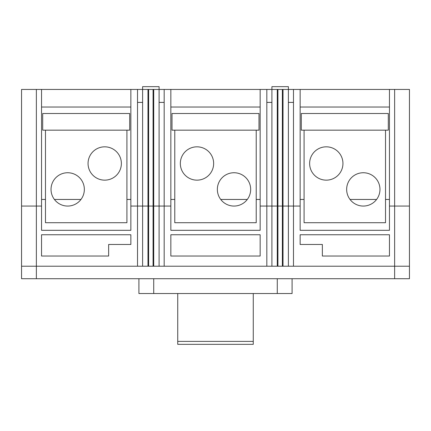 <?xml version="1.0" encoding="UTF-8"?>
<svg xmlns="http://www.w3.org/2000/svg" width="431" height="431" viewBox="0 0 431 431"><rect width="100%" height="100%" fill="white"/><g stroke="black" fill="none" stroke-linecap="round" stroke-linejoin="round"><path stroke-width="0.65" d="M170.843 89.443L170.843 206.061L159.087 206.061L159.087 86.663L142.613 86.663L142.613 206.061L137.521 206.061L137.521 266.223L21.55 266.223L21.55 278.717L409.45 278.717L409.45 206.061L394.64 206.061L409.45 206.061L409.45 89.443L21.55 89.443L21.55 275.479M137.521 102.4L142.613 102.4M159.087 102.4L164.179 102.4M300.143 89.443L300.143 206.061L288.387 206.061L288.387 86.663L271.913 86.663L271.913 206.061L260.157 206.061L260.157 89.443M266.821 102.4L271.913 102.4M288.387 102.4L293.479 102.4M41.543 89.443L41.543 206.061L21.55 206.061L36.36 206.061L36.36 278.717M164.179 89.443L164.179 206.061L130.857 206.061L130.857 89.443M293.479 89.443L293.479 206.061L266.821 206.061L266.821 266.223L137.521 266.223M130.857 199.451L126.924 199.451L130.857 199.451M80.974 199.451L54.403 199.451L80.974 199.451M45.476 199.451L41.543 199.451L45.476 199.451M130.857 107.028L41.543 107.028M137.521 89.443L137.521 206.061L130.857 206.061L130.857 230.31L41.543 230.31L41.543 206.061L36.36 206.061L36.36 89.443M147.978 89.443L147.978 266.223M153.722 89.443L153.722 206.061L153.07 206.061L153.07 89.443L148.63 89.443L148.63 266.223M260.157 199.451L256.224 199.451L260.157 199.451M247.297 199.451L220.726 199.451L247.297 199.451M174.776 199.451L170.843 199.451L174.776 199.451M260.157 107.028L170.843 107.028M266.821 89.443L266.821 206.061L260.157 206.061L260.157 230.31L170.843 230.31L170.843 206.061L164.179 206.061L164.179 266.223M277.278 89.443L277.278 266.223L266.821 266.223M283.022 89.443L283.022 206.061L282.37 206.061L282.37 89.443L277.93 89.443L277.93 266.223L277.278 266.223M389.457 199.451L385.524 199.451L389.457 199.451M376.597 199.451L350.026 199.451L376.597 199.451M304.076 199.451L300.143 199.451L304.076 199.451M389.457 107.028L300.143 107.028M389.457 89.443L389.457 206.061L394.64 206.061L389.457 206.061L389.457 230.31L300.143 230.31L300.143 206.061L293.479 206.061L293.479 266.223L277.93 266.223M41.543 256.041L108.644 256.041L108.644 244.474L130.857 244.474L130.857 234.755L41.543 234.755L41.543 256.041M153.07 266.223L153.07 206.061L142.613 206.061L142.613 266.223M159.087 266.223L159.087 206.061L153.722 206.061L153.722 266.223M170.843 234.755L170.843 256.041L260.157 256.041L260.157 234.755L170.843 234.755M282.37 266.223L282.37 206.061L271.913 206.061L271.913 266.223M288.387 266.223L288.387 206.061L283.022 206.061L283.022 266.223M389.457 234.755L300.143 234.755L300.143 244.474L322.356 244.474L322.356 256.041L389.457 256.041L389.457 234.755M409.45 275.479L409.45 266.223L293.479 266.223M138.911 278.717L138.911 293.527L292.089 293.527L292.089 278.717M177.739 293.527L177.739 344.337L253.261 344.337L253.261 293.527M42.701 113.504L129.699 113.504L129.699 130.167L42.701 130.167L42.701 113.504M388.299 130.167L388.299 113.504L301.301 113.504L301.301 130.167L388.299 130.167M172.001 113.504L258.999 113.504L258.999 130.167L172.001 130.167L172.001 113.504M67.689 172.739A16.658 16.658 0 0 0 51.03 189.403A16.658 16.658 0 0 0 67.689 206.061A16.658 16.658 0 0 0 84.347 189.403A16.658 16.658 0 0 0 67.689 172.739M104.711 146.826A16.658 16.658 0 0 0 88.053 163.484A16.658 16.658 0 0 0 104.711 180.147A16.658 16.658 0 0 0 121.37 163.484A16.658 16.658 0 0 0 104.711 146.826M45.476 130.167L45.476 222.719L126.924 222.719L126.924 130.167L45.476 130.167M196.989 146.826A16.658 16.658 0 0 0 180.33 163.484A16.658 16.658 0 0 0 196.989 180.147A16.658 16.658 0 0 0 213.647 163.484A16.658 16.658 0 0 0 196.989 146.826M234.011 172.739A16.658 16.658 0 0 0 217.353 189.403A16.658 16.658 0 0 0 234.011 206.061A16.658 16.658 0 0 0 250.67 189.403A16.658 16.658 0 0 0 234.011 172.739M174.776 130.167L174.776 222.719L256.224 222.719L256.224 130.167L174.776 130.167M326.289 146.826A16.658 16.658 0 0 0 309.63 163.484A16.658 16.658 0 0 0 326.289 180.147A16.658 16.658 0 0 0 342.947 163.484A16.658 16.658 0 0 0 326.289 146.826M363.311 172.739A16.658 16.658 0 0 0 346.653 189.403A16.658 16.658 0 0 0 363.311 206.061A16.658 16.658 0 0 0 379.97 189.403A16.658 16.658 0 0 0 363.311 172.739M304.076 130.167L304.076 222.719L385.524 222.719L385.524 130.167L304.076 130.167M394.64 89.443L394.64 278.717M277.278 293.527L277.278 278.717M153.722 293.527L153.722 278.717M177.739 341.395L253.261 341.395"/></g></svg>
